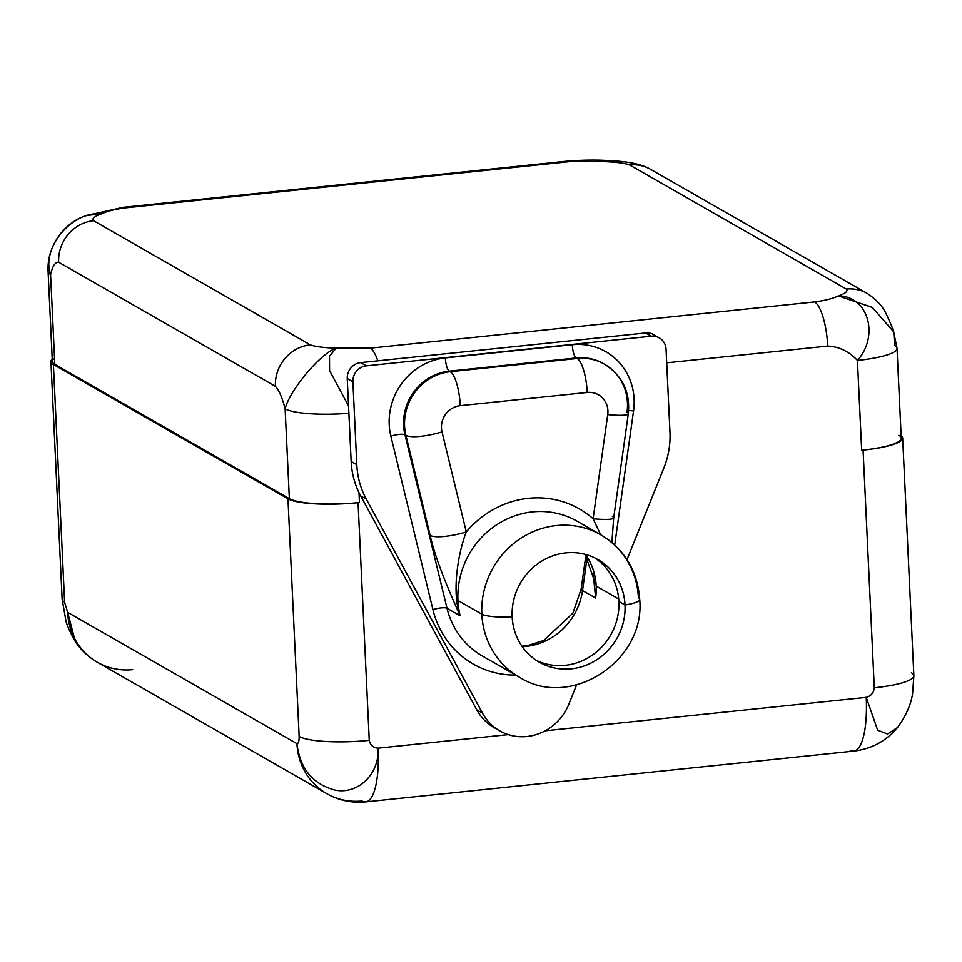 <?xml version="1.0" encoding="UTF-8"?>
<svg xmlns="http://www.w3.org/2000/svg" width="962" height="962" viewBox="0 0 962 962"><rect width="100%" height="100%" fill="white"/><g stroke="black" fill="none" stroke-linecap="round" stroke-linejoin="round"><path stroke-width="1.44" d="M585.858 555.531L581.144 589.045A30.736 4.076 8 0 0 582.515 590.536A62.795 59.091 -60.2 0 1 522.27 646.68A62.795 59.091 -60.2 0 0 582.515 590.536A30.736 4.076 -172 0 1 581.144 589.045L572.883 613.155L543.879 640.403L528.126 645.454L521.921 646.175M587.133 557.647L582.515 590.536L587.133 557.647M656.264 336.616A14.779 13.901 119.8 0 0 645.622 332.972L360.666 362.626A14.779 13.901 119.8 0 0 347.246 378.583L351.154 461.483A82.744 77.85 119.8 0 0 359.006 492.688L359.475 502.537L358.056 502.693A56.145 10.666 177.3 0 1 289.358 498.665L285.125 408.826C289.382 390.704 320.611 353.102 336.135 348.184L329.473 356.156L329.581 370.647L348.533 405.916L329.581 370.647L329.473 356.156L336.135 348.184L370.238 348.16L814.646 301.924A38.42 10.774 84.1 0 1 827.717 346.067L666.702 362.818L827.717 346.067C839.141 346.633 849.037 351.431 857.431 360.449C849.037 351.431 839.141 346.633 827.717 346.067A38.42 10.774 84.1 0 0 814.646 301.924C824.975 300.553 832.876 298.557 838.335 295.923C832.876 298.557 824.975 300.553 814.646 301.924L370.238 348.16L336.135 348.184C323.593 347.715 314.983 346.597 310.305 344.853C314.983 346.597 323.593 347.715 336.135 348.184C320.611 353.102 289.382 390.704 285.125 408.826A56.145 10.666 -2.7 0 0 348.881 413.287A56.145 10.666 177.3 0 1 285.125 408.826C282.215 397.583 278.98 390.091 275.409 386.339L58.658 262.217A38.42 36.147 -60.2 0 1 93.554 220.719L310.305 344.853A38.42 36.147 119.8 0 0 275.409 386.339C278.98 390.091 282.215 397.583 285.125 408.826L289.358 498.665L54.822 364.357L289.358 498.665A56.145 10.666 177.3 0 0 358.056 502.681L369.264 740.343C370.286 745.189 373.244 747.787 378.138 748.159L508.321 734.607L378.138 748.159C373.244 747.787 370.286 745.189 369.264 740.343A56.145 10.666 177.3 0 1 299.158 736.471L287.951 498.821A56.145 10.666 -2.7 0 0 358.056 502.693L369.264 740.343A56.145 10.666 177.3 0 1 299.158 736.471C299.146 741.257 298.424 743.65 296.957 743.674C299.976 768.47 312.506 783.898 334.535 789.97C357.852 795.105 379.521 774.157 378.138 748.159A65.019 18.242 84.1 0 1 365.764 801.875A65.019 18.242 -95.9 0 0 378.138 748.159C379.521 774.157 357.852 795.105 334.535 789.97C312.506 783.898 299.976 768.47 296.957 743.674C298.424 743.65 299.146 741.257 299.158 736.471L287.951 498.821A56.145 10.666 -2.7 0 0 358.056 502.693L359.475 502.537L359.006 492.688A82.744 77.85 -60.2 0 1 351.154 461.483L356.806 464.718A82.744 77.85 119.8 0 0 366.294 499.134L360.654 495.899A82.744 77.85 -60.2 0 1 359.006 492.688A82.744 77.85 -60.2 0 0 360.654 495.899L476.803 709.872L360.654 495.899L366.294 499.134L482.455 713.107L366.294 499.134A82.744 77.85 119.8 0 1 356.806 464.718L352.898 381.818L347.246 378.583L351.154 461.483L356.806 464.718L352.898 381.818L347.246 378.583A14.779 13.901 -60.2 0 1 360.666 362.626L366.318 365.861A14.779 13.901 119.8 0 0 352.898 381.818A14.779 13.901 119.8 0 1 366.318 365.861L651.274 336.207L645.622 332.972L360.666 362.626L366.318 365.861L651.274 336.207L645.622 332.972A14.779 13.901 -60.2 0 1 653.655 334.644L659.295 337.878A14.779 13.901 119.8 0 0 651.274 336.207A14.779 13.901 119.8 0 1 666.065 349.23A14.779 13.901 119.8 0 0 659.295 337.878M377.813 360.834A38.42 10.774 -95.9 0 0 370.238 348.16A38.42 10.774 -95.9 0 1 377.813 360.834M496.921 729.1A50.24 47.27 -60.2 0 1 476.803 709.872L482.455 713.107A50.24 47.27 119.8 0 0 499.687 730.819A50.24 47.27 119.8 0 0 568.867 704.112L576.587 684.92L568.867 704.112A50.24 47.27 119.8 0 1 526.972 736.495A50.24 47.27 119.8 0 1 482.455 713.107L476.803 709.872A50.24 47.27 -60.2 0 0 494.035 727.585L499.687 730.819M666.065 349.23L669.973 432.13L666.065 349.23M911.387 672.763A56.145 10.666 177.3 0 1 913.864 675.697A56.145 10.666 177.3 0 1 874.29 687.794C873.736 692.796 871.055 695.995 866.233 697.366A65.019 18.242 84.1 0 1 853.847 751.094A65.019 18.242 -95.9 0 0 866.233 697.366L545.274 730.771L866.233 697.366C871.055 695.995 873.736 692.796 874.29 687.794L863.082 450.144L861.663 450.288L857.431 360.449C879.34 336.135 868.53 295.947 838.335 295.923C845.634 293.398 848.304 291.113 846.356 289.069L629.617 164.947C624.939 163.191 616.329 162.085 603.787 161.616L569.672 161.628L125.276 207.876C114.947 209.235 107.047 211.231 101.587 213.865C94.288 216.402 91.618 218.687 93.554 220.719C91.618 218.687 94.288 216.402 101.587 213.865C71.717 210.57 41.017 248.461 50.577 274.507C52.561 266.065 55.255 261.965 58.658 262.217A38.42 36.147 -60.2 0 1 93.554 220.719L310.305 344.853A38.42 36.147 119.8 0 0 275.409 386.339L58.658 262.217C55.255 261.965 52.561 266.065 50.577 274.507L54.822 364.357A56.145 10.666 177.3 0 1 54.533 358.273M627.008 559.607L663.804 468.181A82.744 77.85 119.8 0 0 669.973 432.13A82.744 77.85 119.8 0 1 663.804 468.181L627.008 559.607M515.704 675.083A93.53 87.999 -60.2 0 1 432.924 609.619L390.861 436.147A61.76 58.117 -60.2 0 1 445.334 357.924L572.282 344.721A61.76 58.117 -60.2 0 1 633.561 410.894L614.706 545.009L633.561 410.894A61.76 58.117 119.8 0 0 572.282 344.721L445.334 357.924A61.76 58.117 119.8 0 0 390.861 436.147L432.924 609.619A93.53 87.999 119.8 0 0 515.704 675.083M612.373 516.462A29.557 3.92 -172 0 1 613.684 517.893A29.557 3.92 -172 0 1 593.109 518.758A93.831 88.276 119.8 0 0 466.281 531.95C458.441 551.96 451.298 591.666 460.125 615.776L447.005 608.273A82.01 77.164 -60.2 0 0 482.359 655.988A82.01 77.164 -60.2 0 1 447.005 608.273A11.52 2.766 -13.6 0 0 432.924 609.619A11.52 2.766 166.4 0 1 447.005 608.273L404.954 434.8A11.52 2.766 -13.6 0 0 390.861 436.147A11.52 2.766 166.4 0 1 404.954 434.8A50.24 47.27 -60.2 0 1 449.254 371.164A11.52 3.235 84.1 0 1 445.334 357.924A11.52 3.235 -95.9 0 0 449.254 371.164L576.214 357.96A11.52 3.235 84.1 0 1 572.282 344.721A11.52 3.235 -95.9 0 0 576.214 357.96A50.24 47.27 -60.2 0 1 603.499 363.636A50.24 47.27 -60.2 0 0 576.214 357.96L449.254 371.164L450.204 371.717A50.24 47.27 119.8 0 0 405.904 435.341A29.557 7.095 -13.6 0 0 442.015 431.878L466.281 531.95A93.831 88.276 -60.2 0 1 593.109 518.758L607.743 414.634A29.557 3.92 8 0 0 628.318 413.768A29.557 3.92 8 0 0 627.008 412.337A50.24 47.27 119.8 0 0 604.449 364.177A50.24 47.27 119.8 0 0 577.164 358.501A29.557 8.285 84.1 0 1 587.217 392.46L460.257 405.675A20.683 19.468 119.8 0 0 442.015 431.878L466.281 531.95A29.557 7.095 166.4 0 1 430.17 535.425L405.904 435.341L404.954 434.8L447.005 608.273L460.125 615.776C444.143 580.495 434.163 553.715 430.17 535.425C434.163 553.715 444.143 580.495 460.125 615.776A82.01 77.164 -60.2 0 1 457.936 600.48L481.83 614.165A82.01 77.164 119.8 0 0 519.372 677.176A82.01 77.164 -60.2 0 1 481.83 614.165L457.936 600.48A82.01 77.164 -60.2 0 1 496.188 525.108A82.01 77.164 -60.2 0 1 576.984 521.176L600.877 534.86A82.01 77.164 119.8 0 0 520.081 538.792A82.01 77.164 119.8 0 0 481.83 614.165A82.01 77.164 -60.2 0 1 520.081 538.792A82.01 77.164 -60.2 0 1 600.877 534.86C624.603 549.326 637.553 570.851 639.718 599.41A29.557 5.616 177.3 0 1 625.011 604.99A59.103 55.616 119.8 0 0 565.848 552.897A59.103 55.616 119.8 0 0 512.157 616.738A29.557 5.616 177.3 0 1 481.83 614.165A29.557 5.616 -2.7 0 0 512.157 616.738A59.103 55.616 119.8 0 0 539.213 662.157A59.103 55.616 119.8 0 0 597.45 659.319A59.103 55.616 119.8 0 0 625.011 604.99A59.103 55.616 119.8 0 0 597.955 559.571A59.103 55.616 119.8 0 0 539.718 562.409A59.103 55.616 119.8 0 0 512.157 616.738A59.103 55.616 119.8 0 0 571.32 668.831A59.103 55.616 119.8 0 0 625.011 604.99L618.879 601.478L625.011 604.99A29.557 5.616 -2.7 0 0 639.718 599.41A29.557 5.616 -2.7 0 0 638.419 597.871A82.01 77.164 119.8 0 0 600.877 534.86M628.655 410.63A11.52 1.527 -172 0 1 633.561 410.894A11.52 1.527 8 0 0 628.655 410.63M604.449 364.177C622.45 375.709 630.411 392.243 628.318 413.768L613.684 517.893A29.557 3.92 -172 0 1 593.109 518.758L600.637 534.716L593.109 518.758L607.743 414.634A20.683 19.468 119.8 0 0 587.217 392.46L460.257 405.675A20.683 19.468 119.8 0 0 442.015 431.878A29.557 7.095 166.4 0 1 405.904 435.341L404.954 434.8A50.24 47.27 -60.2 0 1 449.254 371.164L450.204 371.717A29.557 8.285 84.1 0 1 460.257 405.675A29.557 8.285 -95.9 0 0 450.204 371.717L577.164 358.501L576.214 357.96L577.164 358.501A50.24 47.27 -60.2 0 1 604.449 364.177L603.499 363.636M466.281 531.95A29.557 7.095 166.4 0 1 430.17 535.425L405.904 435.341A50.24 47.27 -60.2 0 1 450.204 371.717L577.164 358.501A29.557 8.285 -95.9 0 1 587.217 392.46A20.683 19.468 119.8 0 1 607.743 414.634A29.557 3.92 -172 0 0 628.318 413.768M460.125 615.776A82.01 77.164 -60.2 0 1 457.936 600.48A82.01 77.164 -60.2 0 1 496.188 525.108A82.01 77.164 -60.2 0 1 576.984 521.176M594.829 557.924A59.103 55.616 -60.2 0 1 618.879 601.478A59.103 55.616 -60.2 0 1 592.845 654.749A59.103 55.616 -60.2 0 1 536.207 660.293A59.103 55.616 119.8 0 0 592.845 654.749A59.103 55.616 119.8 0 0 618.879 601.478A59.103 55.616 119.8 0 0 594.829 557.924M595.622 598.051L582.515 590.536L595.622 598.051A62.795 59.091 -60.2 0 0 596.187 586.098A62.795 59.091 -60.2 0 0 585.569 554.461A62.795 59.091 -60.2 0 1 596.187 586.098L618.71 599.001L596.187 586.098A62.795 59.091 -60.2 0 1 595.622 598.039L593.145 572.811M50.926 361.568A56.145 10.666 -2.7 0 1 52.225 359.127A56.145 10.666 -2.7 0 0 53.403 364.502L287.951 498.821L53.403 364.502L64.61 602.152L67.629 612.337L296.957 743.674A65.019 61.171 119.8 0 0 326.719 793.626A65.019 61.171 119.8 0 0 362.037 800.973A65.019 18.242 -95.9 0 0 365.764 801.875C351.791 803.186 338.78 800.444 326.719 793.626A65.019 61.171 -60.2 0 1 296.957 743.674L67.629 612.337L64.61 602.152A56.145 10.666 177.3 0 1 62.133 599.218A56.145 10.666 177.3 0 0 64.61 602.152L53.403 364.502A56.145 10.666 -2.7 0 1 50.926 361.568L62.133 599.218L65.849 620.418C66.51 624.422 69.649 631.433 75.276 641.438L73.725 638.78M326.719 793.626L97.39 662.301A65.019 61.171 -60.2 0 1 67.629 612.337A65.019 61.171 119.8 0 0 97.39 662.301A65.019 61.171 119.8 0 0 132.708 669.636M850.131 750.18A65.019 18.242 -95.9 0 0 853.847 751.094L365.764 801.875M853.847 751.094C871.608 748.929 886.158 741.077 897.51 727.512L887.553 733.982L877.645 730.17L866.233 697.366L877.645 730.17L887.541 733.982L897.51 727.512C905.819 716.221 910.834 704.978 912.565 693.77L913.864 675.697A56.145 10.666 177.3 0 1 874.29 687.794L863.082 450.144A56.145 10.666 -2.7 0 0 902.657 438.047A56.145 10.666 -2.7 0 0 901.129 435.738A56.145 10.666 -2.7 0 1 863.082 450.144L861.663 450.288L857.431 360.449A56.145 10.666 -2.7 0 0 897.017 348.352A56.145 10.666 -2.7 0 0 894.528 345.418L893.734 331.914L872.402 307.467L838.335 295.923L872.233 307.359L893.626 331.625M898.773 435.257A56.145 10.666 177.3 0 1 863.07 450.132A56.145 10.666 177.3 0 0 901.25 438.191L897.017 348.352A56.145 10.666 177.3 0 1 857.431 360.449C879.34 336.135 868.53 295.947 838.335 295.923C845.634 293.398 848.304 291.113 846.356 289.069L629.617 164.947A38.42 36.147 -60.2 0 1 650.48 169.288L867.231 293.41A38.42 36.147 119.8 0 0 846.356 289.069A38.42 36.147 119.8 0 1 867.279 293.434C876.49 299.711 882.707 306.385 885.942 313.444C892.532 326.984 893.494 331.818 893.626 331.613L897.017 348.352M867.977 293.843A38.42 36.147 119.8 0 0 867.231 293.41M605.314 161.087L607.118 160.774M608.321 160.57C596.404 159.788 582.792 159.969 567.472 161.099A38.42 10.774 84.1 0 1 569.672 161.628L603.787 161.616C616.329 162.085 624.939 163.191 629.617 164.947A38.42 36.147 -60.2 0 1 650.432 169.264C642.171 164.394 628.992 161.544 610.87 160.714L608.321 160.558M608.309 160.558L603.787 161.616L609.09 160.642M87.338 215.368C65.416 221.176 46.585 245.478 48.1 271.573L52.333 361.423A56.145 10.666 177.3 0 0 54.822 364.357L50.577 274.507A56.145 10.666 177.3 0 1 48.1 271.573A56.145 10.666 -2.7 0 0 50.577 274.507C41.017 248.461 71.717 210.57 101.587 213.865L87.314 215.38L101.587 213.865C107.047 211.231 114.947 209.235 125.276 207.876A38.42 10.774 -95.9 0 0 123.076 207.335L567.472 161.099A38.42 10.774 84.1 0 1 569.672 161.628L125.276 207.876A38.42 10.774 -95.9 0 0 123.076 207.335A38.42 10.774 -95.9 0 0 122.956 207.359M97.39 662.301C88.191 656.926 80.832 649.987 75.301 641.474L67.629 612.337M482.359 655.988L519.372 677.176C569.973 709.836 645.586 661.399 639.718 599.41M613.684 517.905L611.88 542.52M594.564 581.084L585.064 554.328M902.657 438.047L913.864 675.697M87.326 215.38L123.076 207.347"/></g></svg>
